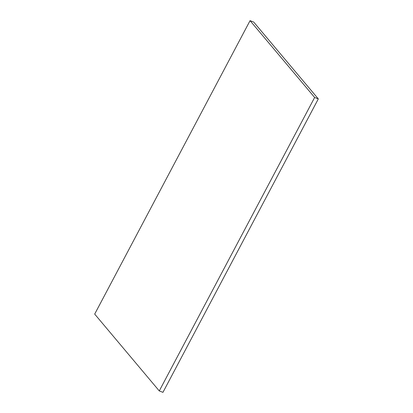 <?xml version="1.0" encoding="UTF-8"?>
<svg xmlns="http://www.w3.org/2000/svg" width="413" height="413" viewBox="0 0 413 413"><rect width="100%" height="100%" fill="white"/><g stroke="black" fill="none" stroke-linecap="round" stroke-linejoin="round"><path stroke-width="0.62" d="M318.309 98.908L253.727 22.08L250.056 20.65L94.691 314.092L159.273 390.92L162.944 392.35L318.309 98.908L314.639 97.478L250.056 20.65M159.273 390.92L314.639 97.478"/></g></svg>
